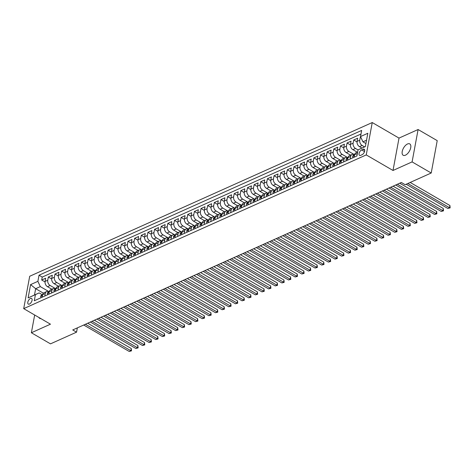 <?xml version="1.0" encoding="UTF-8"?>
<svg xmlns="http://www.w3.org/2000/svg" width="474" height="474" viewBox="0 0 474 474"><rect width="100%" height="100%" fill="white"/><g stroke="black" fill="none" stroke-linecap="round" stroke-linejoin="round"><path stroke-width="0.71" d="M405.43 155.188A6.565 3.324 -59.8 0 0 410.206 149.464A6.565 3.324 -59.8 0 0 409.767 143.912A6.565 3.324 -59.8 0 0 407.504 143.989A6.565 3.324 -59.8 0 0 402.734 149.713A6.565 3.324 -59.8 0 0 403.173 155.265A6.565 3.324 -59.8 0 0 405.43 155.188M29.418 304.071A3.282 1.659 -59.8 0 0 31.805 301.209A3.282 1.659 -59.8 0 0 31.586 298.43A3.282 1.659 -59.8 0 0 30.454 298.472A3.282 1.659 -59.8 0 0 28.067 301.334A3.282 1.659 -59.8 0 0 28.286 304.107A3.282 1.659 -59.8 0 0 29.418 304.071M372.25 122.547L29.702 276.265L23.7 308.639L366.248 154.921L372.25 122.547L399.013 138.094L393.011 170.468L412.096 161.901L418.098 129.526L399.013 138.094M418.098 129.526L437.218 140.63L431.216 173.01L412.096 161.901M360.667 136.868L360.347 137.01L360.874 137.318M361.905 148.066L359.505 146.673A4.1 2.891 -114.2 0 1 357.1 141.394L357.686 138.201L353.705 139.99L357.035 141.922M357.23 152.184L352.869 149.654A4.1 2.891 65.8 0 1 350.458 144.374L351.05 141.181L347.069 142.97L350.399 144.902M350.588 155.164L346.227 152.634A4.1 2.891 65.8 0 1 343.822 147.355L344.414 144.161L340.427 145.951L343.757 147.882M343.952 158.144L339.591 155.608A4.1 2.891 65.8 0 1 337.18 150.335L337.772 147.141L333.791 148.925L337.121 150.862M337.31 161.124L332.955 158.589A4.1 2.891 65.8 0 1 330.544 153.315L331.136 150.116L327.149 151.905L330.479 153.843M330.674 164.099L326.313 161.569A4.1 2.891 65.8 0 1 323.902 156.29L324.494 153.096L320.513 154.885L323.843 156.817M324.038 167.079L319.677 164.549A4.1 2.891 65.8 0 1 317.266 159.27L317.858 156.076L313.877 157.866L317.207 159.797M317.396 170.059L313.036 167.529A4.1 2.891 65.8 0 1 310.63 162.25L311.217 159.057L307.235 160.846L310.565 162.778M310.76 173.04L306.4 170.504A4.1 2.891 65.8 0 1 303.988 165.23L304.581 162.037L300.599 163.82L303.929 165.758M304.118 176.02L299.758 173.484A4.1 2.891 65.8 0 1 297.352 168.205L297.945 165.011L293.957 166.801L297.287 168.738M297.482 178.994L293.122 176.464A4.1 2.891 65.8 0 1 290.71 171.185L291.303 167.992L287.321 169.781L290.651 171.712M290.84 181.975L286.486 179.445A4.1 2.891 65.8 0 1 284.074 174.165L284.667 170.972L280.679 172.761L284.009 174.693M284.204 184.955L279.844 182.419A4.1 2.891 65.8 0 1 277.432 177.146L278.025 173.952L274.043 175.736L277.373 177.673M277.568 187.935L273.208 185.399A4.1 2.891 65.8 0 1 270.796 180.126L271.389 176.932L267.407 178.716L270.737 180.653M270.927 190.915L266.566 188.379A4.1 2.891 65.8 0 1 264.16 183.1L264.747 179.907L260.765 181.696L264.095 183.628M264.291 193.89L259.93 191.36A4.1 2.891 65.8 0 1 257.518 186.081L258.111 182.887L254.129 184.676L257.459 186.608M257.649 196.87L253.288 194.34A4.1 2.891 65.8 0 1 250.882 189.061L251.475 185.867L247.487 187.657L250.817 189.588M251.013 199.85L246.652 197.314A4.1 2.891 65.8 0 1 244.24 192.041L244.833 188.848L240.851 190.631L244.181 192.568M244.371 202.831L240.016 200.295A4.1 2.891 65.8 0 1 237.604 195.021L238.197 191.828L234.209 193.611L237.539 195.549M237.735 205.805L233.374 203.275A4.1 2.891 65.8 0 1 230.962 197.996L231.555 194.802L227.573 196.592L230.903 198.523M231.099 208.785L226.738 206.255A4.1 2.891 65.8 0 1 224.326 200.976L224.919 197.782L220.937 199.572L224.267 201.503M224.457 211.765L220.096 209.235A4.1 2.891 65.8 0 1 217.69 203.956L218.277 200.763L214.295 202.552L217.625 204.484M217.821 214.746L213.46 212.21A4.1 2.891 65.8 0 1 211.048 206.937L211.641 203.743L207.659 205.526L210.989 207.464M211.179 217.726L206.818 215.19A4.1 2.891 65.8 0 1 204.413 209.917L205.005 206.723L201.017 208.507L204.347 210.444M204.543 220.7L200.182 218.17A4.1 2.891 65.8 0 1 197.771 212.891L198.363 209.698L194.381 211.487L197.711 213.418M197.901 223.681L193.546 221.151A4.1 2.891 65.8 0 1 191.135 215.871L191.727 212.678L187.74 214.467L191.069 216.399M191.265 226.661L186.904 224.131A4.1 2.891 65.8 0 1 184.493 218.852L185.085 215.658L181.104 217.448L184.433 219.379M184.629 229.641L180.268 227.105A4.1 2.891 65.8 0 1 177.857 221.832L178.449 218.638L174.468 220.422L177.797 222.359M177.987 232.621L173.626 230.086A4.1 2.891 65.8 0 1 171.221 224.812L171.807 221.619L167.826 223.402L171.155 225.34M171.351 235.596L166.99 233.066A4.1 2.891 65.8 0 1 164.579 227.787L165.171 224.593L161.19 226.382L164.519 228.314M164.709 238.576L160.348 236.046A4.1 2.891 65.8 0 1 157.943 230.767L158.535 227.573L154.548 229.363L157.878 231.294M158.073 241.556L153.712 239.026A4.1 2.891 65.8 0 1 151.301 233.747L151.893 230.554L147.912 232.343L151.242 234.274M151.431 244.537L147.076 242.001A4.1 2.891 65.8 0 1 144.665 236.727L145.257 233.534L141.27 235.317L144.6 237.255M144.795 247.517L140.434 244.981A4.1 2.891 65.8 0 1 138.023 239.708L138.615 236.508L134.634 238.298L137.964 240.235M138.159 250.491L133.798 247.961A4.1 2.891 65.8 0 1 131.387 242.682L131.979 239.489L127.998 241.278L131.328 243.209M131.517 253.472L127.156 250.942A4.1 2.891 65.8 0 1 124.751 245.662L125.337 242.469L121.356 244.258L124.686 246.19M124.881 256.452L120.52 253.922A4.1 2.891 65.8 0 1 118.109 248.643L118.701 245.449L114.72 247.238L118.05 249.17M118.239 259.432L113.879 256.896A4.1 2.891 65.8 0 1 111.473 251.623L112.065 248.429L108.078 250.213L111.408 252.15M111.603 262.412L107.243 259.876A4.1 2.891 65.8 0 1 104.831 254.597L105.424 251.404L101.442 253.193L104.772 255.131M104.961 265.387L100.607 262.857A4.1 2.891 65.8 0 1 98.195 257.578L98.788 254.384L94.8 256.173L98.13 258.105M98.325 268.367L93.965 265.837A4.1 2.891 65.8 0 1 91.553 260.558L92.146 257.364L88.164 259.154L91.494 261.085M91.683 271.347L87.329 268.817A4.1 2.891 65.8 0 1 84.917 263.538L85.51 260.344L81.528 262.134L84.852 264.065M85.047 274.327L80.687 271.792A4.1 2.891 65.8 0 1 78.281 266.518L78.868 263.325L74.886 265.108L78.216 267.046M78.411 277.308L74.051 274.772A4.1 2.891 65.8 0 1 71.639 269.493L72.232 266.299L68.25 268.088L71.58 270.026M71.77 280.282L67.409 277.752A4.1 2.891 65.8 0 1 65.003 272.473L65.596 269.279L61.608 271.069L64.938 273M65.134 283.262L60.773 280.732A4.1 2.891 65.8 0 1 58.361 275.453L58.954 272.26L54.972 274.049L58.302 275.981M58.492 286.243L54.137 283.707A4.1 2.891 65.8 0 1 51.725 278.434L52.318 275.24L48.33 277.023L51.66 278.961M44.811 296.037L45.273 293.519A4.1 2.891 -114.2 0 1 46.653 291.557A4.1 2.891 -114.2 0 1 48.982 291.794L49.041 291.83M51.447 293.062L51.915 290.544A4.1 2.891 -114.2 0 1 53.295 288.577A4.1 2.891 -114.2 0 1 55.624 288.82L55.677 288.85M58.089 290.082L58.551 287.564A4.1 2.891 -114.2 0 1 59.931 285.597A4.1 2.891 -114.2 0 1 62.26 285.84L62.319 285.875M64.725 287.102L65.193 284.584A4.1 2.891 -114.2 0 1 66.573 282.617A4.1 2.891 -114.2 0 1 68.896 282.86L68.955 282.895M71.361 284.122L71.829 281.603A4.1 2.891 -114.2 0 1 73.209 279.636A4.1 2.891 -114.2 0 1 75.538 279.879L75.597 279.915M78.003 281.141L78.471 278.623A4.1 2.891 -114.2 0 1 79.845 276.662A4.1 2.891 -114.2 0 1 82.174 276.905L82.233 276.935M84.639 278.167L85.107 275.649A4.1 2.891 -114.2 0 1 86.487 273.682A4.1 2.891 -114.2 0 1 88.816 273.925L88.875 273.954M91.281 275.187L91.743 272.668A4.1 2.891 -114.2 0 1 93.123 270.701A4.1 2.891 -114.2 0 1 95.452 270.944L95.511 270.98M97.917 272.206L98.385 269.688A4.1 2.891 -114.2 0 1 99.765 267.721A4.1 2.891 -114.2 0 1 102.094 267.964L102.147 268M104.558 269.226L105.021 266.708A4.1 2.891 -114.2 0 1 106.401 264.741A4.1 2.891 -114.2 0 1 108.73 264.984L108.789 265.019M111.194 266.246L111.663 263.728A4.1 2.891 -114.2 0 1 113.043 261.767A4.1 2.891 -114.2 0 1 115.366 262.009L115.425 262.039M117.83 263.271L118.299 260.753A4.1 2.891 -114.2 0 1 119.679 258.786A4.1 2.891 -114.2 0 1 122.008 259.029L122.067 259.059M124.472 260.291L124.94 257.773A4.1 2.891 -114.2 0 1 126.315 255.806A4.1 2.891 -114.2 0 1 128.644 256.049L128.703 256.084M131.108 257.311L131.576 254.793A4.1 2.891 -114.2 0 1 132.957 252.826A4.1 2.891 -114.2 0 1 135.286 253.069L135.345 253.104M137.75 254.331L138.212 251.812A4.1 2.891 -114.2 0 1 139.593 249.845A4.1 2.891 -114.2 0 1 141.922 250.088L141.981 250.124M144.386 251.35L144.854 248.832A4.1 2.891 -114.2 0 1 146.235 246.871A4.1 2.891 -114.2 0 1 148.563 247.114L148.617 247.144M151.028 248.376L151.49 245.858A4.1 2.891 -114.2 0 1 152.871 243.891A4.1 2.891 -114.2 0 1 155.199 244.134L155.259 244.163M157.664 245.396L158.132 242.878A4.1 2.891 -114.2 0 1 159.513 240.911A4.1 2.891 -114.2 0 1 161.835 241.153L161.895 241.189M164.3 242.415L164.768 239.897A4.1 2.891 -114.2 0 1 166.149 237.93A4.1 2.891 -114.2 0 1 168.477 238.173L168.537 238.209M170.942 239.435L171.41 236.917A4.1 2.891 -114.2 0 1 172.785 234.95A4.1 2.891 -114.2 0 1 175.113 235.193L175.173 235.228M177.578 236.455L178.046 233.937A4.1 2.891 -114.2 0 1 179.427 231.976A4.1 2.891 -114.2 0 1 181.755 232.219L181.815 232.248M184.22 233.481L184.682 230.962A4.1 2.891 -114.2 0 1 186.063 228.995A4.1 2.891 -114.2 0 1 188.391 229.238L188.451 229.274M190.856 230.5L191.324 227.982A4.1 2.891 -114.2 0 1 192.705 226.015A4.1 2.891 -114.2 0 1 195.033 226.258L195.087 226.294M197.498 227.52L197.96 225.002A4.1 2.891 -114.2 0 1 199.341 223.035A4.1 2.891 -114.2 0 1 201.669 223.278L201.728 223.313M204.134 224.54L204.602 222.022A4.1 2.891 -114.2 0 1 205.983 220.054A4.1 2.891 -114.2 0 1 208.311 220.297L208.364 220.333M210.77 221.565L211.238 219.041A4.1 2.891 -114.2 0 1 212.619 217.08A4.1 2.891 -114.2 0 1 214.947 217.323L215.006 217.353M217.412 218.585L217.88 216.067A4.1 2.891 -114.2 0 1 219.255 214.1A4.1 2.891 -114.2 0 1 221.583 214.343L221.642 214.378M224.048 215.605L224.516 213.087A4.1 2.891 -114.2 0 1 225.897 211.12A4.1 2.891 -114.2 0 1 228.225 211.363L228.284 211.398M230.69 212.625L231.152 210.106A4.1 2.891 -114.2 0 1 232.533 208.139A4.1 2.891 -114.2 0 1 234.861 208.382L234.92 208.418M237.326 209.644L237.794 207.126A4.1 2.891 -114.2 0 1 239.174 205.165A4.1 2.891 -114.2 0 1 241.503 205.402L241.556 205.438M243.968 206.67L244.43 204.152A4.1 2.891 -114.2 0 1 245.81 202.185A4.1 2.891 -114.2 0 1 248.139 202.428L248.198 202.457M250.604 203.69L251.072 201.172A4.1 2.891 -114.2 0 1 252.452 199.204A4.1 2.891 -114.2 0 1 254.781 199.447L254.834 199.483M257.24 200.709L257.708 198.191A4.1 2.891 -114.2 0 1 259.088 196.224A4.1 2.891 -114.2 0 1 261.417 196.467L261.476 196.503M263.882 197.729L264.35 195.211A4.1 2.891 -114.2 0 1 265.724 193.244A4.1 2.891 -114.2 0 1 268.053 193.487L268.112 193.522M270.518 194.749L270.986 192.231A4.1 2.891 -114.2 0 1 272.366 190.27A4.1 2.891 -114.2 0 1 274.695 190.507L274.754 190.542M277.16 191.774L277.622 189.256A4.1 2.891 -114.2 0 1 279.002 187.289A4.1 2.891 -114.2 0 1 281.331 187.532L281.39 187.562M283.796 188.794L284.264 186.276A4.1 2.891 -114.2 0 1 285.644 184.309A4.1 2.891 -114.2 0 1 287.973 184.552L288.026 184.587M290.438 185.814L290.9 183.296A4.1 2.891 -114.2 0 1 292.28 181.329A4.1 2.891 -114.2 0 1 294.609 181.572L294.668 181.607M297.074 182.834L297.542 180.316A4.1 2.891 -114.2 0 1 298.922 178.348A4.1 2.891 -114.2 0 1 301.251 178.591L301.304 178.627M303.71 179.853L304.178 177.335A4.1 2.891 -114.2 0 1 305.558 175.374A4.1 2.891 -114.2 0 1 307.887 175.617L307.946 175.647M310.351 176.879L310.82 174.361A4.1 2.891 -114.2 0 1 312.194 172.394A4.1 2.891 -114.2 0 1 314.523 172.637L314.582 172.666M316.988 173.899L317.456 171.381A4.1 2.891 -114.2 0 1 318.836 169.414A4.1 2.891 -114.2 0 1 321.165 169.656L321.224 169.692M323.629 170.918L324.092 168.4A4.1 2.891 -114.2 0 1 325.472 166.433A4.1 2.891 -114.2 0 1 327.801 166.676L327.86 166.712M330.265 167.938L330.734 165.42A4.1 2.891 -114.2 0 1 332.114 163.453A4.1 2.891 -114.2 0 1 334.443 163.696L334.496 163.731M336.907 164.958L337.37 162.44A4.1 2.891 -114.2 0 1 338.75 160.479A4.1 2.891 -114.2 0 1 341.079 160.722L341.138 160.751M343.543 161.984L344.011 159.465A4.1 2.891 -114.2 0 1 345.392 157.498A4.1 2.891 -114.2 0 1 347.72 157.741L347.774 157.771M350.179 159.003L350.647 156.485A4.1 2.891 -114.2 0 1 352.028 154.518A4.1 2.891 -114.2 0 1 354.356 154.761L354.416 154.797M431.216 173.01L405.157 184.7L401.336 182.478L72.729 329.945L76.551 332.167L77.345 327.872M363.096 149.274L361.632 149.932A3.182 1.612 -59.8 0 0 359.322 152.705A3.182 1.612 -59.8 0 0 359.535 155.395A3.182 1.612 -59.8 0 0 360.631 155.359L362.089 154.702A3.182 1.612 -59.8 0 0 364.399 151.929A3.182 1.612 -59.8 0 0 364.192 149.239A3.182 1.612 -59.8 0 0 363.096 149.274L364.702 150.211M43.377 293.181L35.657 288.696L34.484 294.994L39.135 292.908L35.426 294.632L34.288 300.759L356.922 155.976L358.06 149.849L365.371 146.507M35.426 294.632L28.126 297.909L30.591 284.613L37.89 281.331L39.028 275.21L361.656 130.427L360.524 136.553L367.824 133.277L365.359 146.573L358.06 149.849M55.819 288.79L50.149 285.496A4.1 2.891 -114.2 0 1 47.744 280.223L48.33 277.023M51.856 289.223L47.495 286.687L50.149 285.496M62.455 285.81L56.791 282.516A4.1 2.891 -114.2 0 1 54.38 277.243L54.972 274.049M69.097 282.83L63.427 279.542A4.1 2.891 -114.2 0 1 61.016 274.262L61.608 271.069M75.733 279.85L70.069 276.561A4.1 2.891 -114.2 0 1 67.658 271.282L68.25 268.088M82.375 276.875L76.705 273.581A4.1 2.891 -114.2 0 1 74.294 268.302L74.886 265.108M89.011 273.895L83.341 270.601A4.1 2.891 -114.2 0 1 80.936 265.327L81.528 262.134M95.653 270.915L89.983 267.62A4.1 2.891 -114.2 0 1 87.572 262.347L88.164 259.154M102.289 267.934L96.619 264.646A4.1 2.891 -114.2 0 1 94.213 259.367L94.8 256.173M108.925 264.96L103.261 261.666A4.1 2.891 -114.2 0 1 100.849 256.387L101.442 253.193M115.567 261.98L109.897 258.686A4.1 2.891 -114.2 0 1 107.485 253.406L108.078 250.213M122.203 259L116.539 255.705A4.1 2.891 -114.2 0 1 114.127 250.432L114.72 247.238M128.845 256.019L123.175 252.725A4.1 2.891 -114.2 0 1 120.763 247.452L121.356 244.258M135.481 253.039L129.811 249.751A4.1 2.891 -114.2 0 1 127.405 244.471L127.998 241.278M142.123 250.065L136.453 246.77A4.1 2.891 -114.2 0 1 134.041 241.491L134.634 238.298M148.759 247.084L143.089 243.79A4.1 2.891 -114.2 0 1 140.683 238.511L141.27 235.317M155.395 244.104L149.731 240.81A4.1 2.891 -114.2 0 1 147.319 235.537L147.912 232.343M162.037 241.124L156.367 237.829A4.1 2.891 -114.2 0 1 153.955 232.556L154.548 229.363M168.673 238.144L163.009 234.855A4.1 2.891 -114.2 0 1 160.597 229.576L161.19 226.382M175.315 235.169L169.645 231.875A4.1 2.891 -114.2 0 1 167.233 226.596L167.826 223.402M181.951 232.189L176.281 228.895A4.1 2.891 -114.2 0 1 173.875 223.615L174.468 220.422M188.593 229.209L182.923 225.914A4.1 2.891 -114.2 0 1 180.511 220.641L181.104 217.448M195.229 226.228L189.559 222.934A4.1 2.891 -114.2 0 1 187.153 217.661L187.74 214.467M201.865 223.248L196.2 219.96A4.1 2.891 -114.2 0 1 193.789 214.681L194.381 211.487M208.507 220.274L202.836 216.979A4.1 2.891 -114.2 0 1 200.425 211.7L201.017 208.507M215.143 217.293L209.478 213.999A4.1 2.891 -114.2 0 1 207.067 208.72L207.659 205.526M221.785 214.313L216.114 211.019A4.1 2.891 -114.2 0 1 213.703 205.746L214.295 202.552M228.421 211.333L222.75 208.045A4.1 2.891 -114.2 0 1 220.345 202.765L220.937 199.572M235.063 208.353L229.392 205.064A4.1 2.891 -114.2 0 1 226.981 199.785L227.573 196.592M241.699 205.378L236.028 202.084A4.1 2.891 -114.2 0 1 233.623 196.805L234.209 193.611M248.335 202.398L242.67 199.104A4.1 2.891 -114.2 0 1 240.259 193.83L240.851 190.631M254.976 199.418L249.306 196.123A4.1 2.891 -114.2 0 1 246.895 190.85L247.487 187.657M261.612 196.437L255.948 193.149A4.1 2.891 -114.2 0 1 253.537 187.87L254.129 184.676M268.254 193.457L262.584 190.169A4.1 2.891 -114.2 0 1 260.173 184.89L260.765 181.696M274.89 190.483L269.22 187.189A4.1 2.891 -114.2 0 1 266.815 181.909L267.407 178.716M281.532 187.503L275.862 184.208A4.1 2.891 -114.2 0 1 273.451 178.935L274.043 175.736M288.168 184.522L282.498 181.228A4.1 2.891 -114.2 0 1 280.093 175.955L280.679 172.761M294.804 181.542L289.14 178.254A4.1 2.891 -114.2 0 1 286.729 172.974L287.321 169.781M301.446 178.568L295.776 175.273A4.1 2.891 -114.2 0 1 293.365 169.994L293.957 166.801M308.082 175.587L302.418 172.293A4.1 2.891 -114.2 0 1 300.006 167.014L300.599 163.82M314.724 172.607L309.054 169.313A4.1 2.891 -114.2 0 1 306.642 164.04L307.235 160.846M321.36 169.627L315.69 166.333A4.1 2.891 -114.2 0 1 313.284 161.059L313.877 157.866M328.002 166.647L322.332 163.358A4.1 2.891 -114.2 0 1 319.92 158.079L320.513 154.885M334.638 163.672L328.968 160.378A4.1 2.891 -114.2 0 1 326.562 155.099L327.149 151.905M341.274 160.692L335.61 157.398A4.1 2.891 -114.2 0 1 333.198 152.118L333.791 148.925M347.916 157.712L342.246 154.417A4.1 2.891 -114.2 0 1 339.834 149.144L340.427 145.951M354.552 154.731L348.888 151.437A4.1 2.891 -114.2 0 1 346.476 146.164L347.069 142.97M358.048 149.926L355.524 148.463A4.1 2.891 -114.2 0 1 353.112 143.184L353.705 139.99M364.559 146.875L362.16 145.482A4.1 2.891 -114.2 0 1 359.754 140.203L360.347 137.01M360.992 134.035L42.239 277.077L41.694 280.004L45.024 281.941M47.495 286.687A4.1 2.891 65.8 0 1 45.083 281.414L45.676 278.22L41.694 280.004M354.167 157.214L354.629 154.696A4.1 2.891 -114.2 0 1 356.01 152.729L357.663 151.988M356.821 156.023L357.289 153.505A4.1 2.891 -114.2 0 1 357.526 152.735M352.028 154.518L349.374 155.709A4.1 2.891 65.8 0 0 347.993 157.676L347.525 160.194M345.392 157.498L342.732 158.689A4.1 2.891 65.8 0 0 341.357 160.656L340.889 163.174M338.75 160.479L336.096 161.67A4.1 2.891 65.8 0 0 334.715 163.637L334.247 166.155M332.114 163.453L329.46 164.65A4.1 2.891 65.8 0 0 328.079 166.611L327.611 169.129M325.472 166.433L322.818 167.624A4.1 2.891 65.8 0 0 321.437 169.591L320.975 172.109M318.836 169.414L316.182 170.604A4.1 2.891 65.8 0 0 314.801 172.572L314.333 175.09M312.194 172.394L309.54 173.585A4.1 2.891 65.8 0 0 308.159 175.552L307.697 178.07M305.558 175.374L302.904 176.565A4.1 2.891 65.8 0 0 301.523 178.526L301.055 181.05M298.922 178.348L296.262 179.545A4.1 2.891 65.8 0 0 294.887 181.506L294.419 184.025M292.28 181.329L289.626 182.52A4.1 2.891 65.8 0 0 288.245 184.487L287.777 187.005M285.644 184.309L282.99 185.5A4.1 2.891 65.8 0 0 281.609 187.467L281.141 189.985M279.002 187.289L276.348 188.48A4.1 2.891 65.8 0 0 274.967 190.447L274.505 192.965M272.366 190.27L269.712 191.46A4.1 2.891 65.8 0 0 268.331 193.422L267.863 195.94M265.724 193.244L263.07 194.435A4.1 2.891 65.8 0 0 261.689 196.402L261.227 198.92M259.088 196.224L256.434 197.415A4.1 2.891 65.8 0 0 255.053 199.382L254.585 201.9M252.452 199.204L249.792 200.395A4.1 2.891 65.8 0 0 248.417 202.362L247.949 204.881M245.81 202.185L243.156 203.376A4.1 2.891 65.8 0 0 241.776 205.343L241.307 207.861M239.174 205.165L236.52 206.356A4.1 2.891 65.8 0 0 235.14 208.317L234.671 210.835M232.533 208.139L229.878 209.33A4.1 2.891 65.8 0 0 228.498 211.297L228.035 213.815M225.897 211.12L223.242 212.311A4.1 2.891 65.8 0 0 221.862 214.278L221.394 216.796M219.255 214.1L216.6 215.291A4.1 2.891 65.8 0 0 215.22 217.258L214.758 219.776M212.619 217.08L209.964 218.271A4.1 2.891 65.8 0 0 208.584 220.238L208.116 222.756M205.983 220.054L203.322 221.251A4.1 2.891 65.8 0 0 201.948 223.213L201.48 225.731M199.341 223.035L196.686 224.226A4.1 2.891 65.8 0 0 195.306 226.193L194.838 228.711M192.705 226.015L190.05 227.206A4.1 2.891 65.8 0 0 188.67 229.173L188.202 231.691M186.063 228.995L183.408 230.186A4.1 2.891 65.8 0 0 182.028 232.153L181.566 234.671M179.427 231.976L176.772 233.167A4.1 2.891 65.8 0 0 175.392 235.134L174.924 237.652M172.785 234.95L170.13 236.147A4.1 2.891 65.8 0 0 168.75 238.108L168.288 240.626M166.149 237.93L163.494 239.121A4.1 2.891 65.8 0 0 162.114 241.088L161.646 243.606M159.513 240.911L156.853 242.101A4.1 2.891 65.8 0 0 155.478 244.069L155.01 246.587M152.871 243.891L150.217 245.082A4.1 2.891 65.8 0 0 148.836 247.049L148.368 249.567M146.235 246.871L143.581 248.062A4.1 2.891 65.8 0 0 142.2 250.029L141.732 252.547M139.593 249.845L136.939 251.042A4.1 2.891 65.8 0 0 135.558 253.003L135.096 255.522M132.957 252.826L130.303 254.017A4.1 2.891 65.8 0 0 128.922 255.984L128.454 258.502M126.315 255.806L123.661 256.997A4.1 2.891 65.8 0 0 122.28 258.964L121.818 261.482M119.679 258.786L117.025 259.977A4.1 2.891 65.8 0 0 115.644 261.944L115.176 264.462M113.043 261.767L110.383 262.957A4.1 2.891 65.8 0 0 109.008 264.925L108.54 267.443M106.401 264.741L103.747 265.938A4.1 2.891 65.8 0 0 102.366 267.899L101.898 270.417M99.765 267.721L97.111 268.912A4.1 2.891 65.8 0 0 95.73 270.879L95.262 273.397M93.123 270.701L90.469 271.892A4.1 2.891 65.8 0 0 89.088 273.859L88.626 276.378M86.487 273.682L83.833 274.873A4.1 2.891 65.8 0 0 82.452 276.84L81.984 279.358M79.845 276.662L77.191 277.853A4.1 2.891 65.8 0 0 75.81 279.814L75.348 282.338M73.209 279.636L70.555 280.827A4.1 2.891 65.8 0 0 69.174 282.794L68.706 285.312M66.573 282.617L63.913 283.808A4.1 2.891 65.8 0 0 62.538 285.775L62.07 288.293M59.931 285.597L57.277 286.788A4.1 2.891 65.8 0 0 55.896 288.755L55.428 291.273M53.295 288.577L50.641 289.768A4.1 2.891 65.8 0 0 49.26 291.735L48.792 294.253M46.653 291.557L43.999 292.748A4.1 2.891 65.8 0 0 42.619 294.709L42.156 297.228M39.135 292.908L42.405 294.81M366.538 140.209L362.936 141.827L360.524 136.553M365.922 143.563L362.936 141.827M34.667 315.009L31.379 332.754L50.493 343.857L76.551 332.167M31.379 332.754L50.463 324.186L23.7 308.639M393.011 170.468L366.248 154.921M49.183 291.771L40.302 286.61L35.657 288.696L30.591 284.613M42.239 277.077L39.028 275.21M37.89 281.331L40.302 286.61M28.126 297.909L34.484 294.994M38.945 317.497A6.565 3.324 -59.8 0 0 39.709 318.368A6.565 3.324 -59.8 0 0 40.847 318.599M407.836 183.503L449.518 207.713L447.859 208.459L406.177 184.244M410.188 182.443L449.927 205.526L449.518 207.713L450.14 207.861L447.859 208.459M449.927 205.526L450.14 207.861M352.964 157.753L352.656 156.438A2.72 1.914 -114.2 0 1 353.563 155.176L357.289 153.505M397.372 184.262L442.882 210.693L441.223 211.44L395.713 185.002M354.131 155.271L354.487 155.472L354.131 155.271A2.72 1.914 65.8 0 1 354.629 154.72M399.724 183.201L443.285 208.507L442.882 210.693L443.498 210.841L441.223 211.44M443.285 208.507L443.498 210.841M346.328 160.733L346.02 159.418A2.72 1.914 -114.2 0 1 346.921 158.156L350.647 156.485M390.736 187.236L436.24 213.673L434.581 214.42L389.077 187.982M347.495 158.245L347.851 158.452L347.495 158.245A2.72 1.914 65.8 0 1 347.987 157.7M393.088 186.181L436.649 211.487L436.24 213.673L436.862 213.815L434.581 214.42M436.649 211.487L436.862 213.815M339.686 163.714L339.378 162.392A2.72 1.914 -114.2 0 1 340.285 161.136L344.011 159.465M384.094 190.216L429.604 216.654L427.945 217.4L382.435 190.963M340.853 161.225L341.209 161.433L340.853 161.225A2.72 1.914 65.8 0 1 341.351 160.68M386.446 189.162L430.007 214.467L429.604 216.654L430.22 216.796L427.945 217.4M430.007 214.467L430.22 216.796M333.05 166.694L332.742 165.373A2.72 1.914 -114.2 0 1 333.649 164.117L334.715 163.637A2.72 1.914 65.8 0 0 334.217 164.205L334.573 164.413L334.217 164.205M377.458 193.196L422.968 219.634L421.309 220.374L375.799 193.943M379.81 192.142L423.371 217.442L422.968 219.634L423.584 219.776L421.309 220.374M423.371 217.442L423.584 219.776M326.408 169.668L326.1 168.353A2.72 1.914 -114.2 0 1 327.007 167.091L330.734 165.42M370.816 196.177L416.326 222.608L414.667 223.355L369.157 196.917M327.581 167.186L327.931 167.387L327.581 167.186A2.72 1.914 65.8 0 1 328.073 166.635M373.174 195.116L416.735 220.422L416.326 222.608L416.942 222.756L414.667 223.355M416.735 220.422L416.942 222.756M319.772 172.649L319.464 171.333A2.72 1.914 -114.2 0 1 320.371 170.071L321.437 169.591A2.72 1.914 65.8 0 0 320.939 170.166L321.295 170.367L320.939 170.166M364.18 199.157L409.69 225.588L408.031 226.335L362.521 199.898M366.532 198.096L410.093 223.402L409.69 225.588L410.306 225.737L408.031 226.335M410.093 223.402L410.306 225.737M313.13 175.629L312.822 174.308A2.72 1.914 -114.2 0 1 313.729 173.051L317.456 171.381M357.544 202.131L403.048 228.569L401.389 229.315L355.879 202.878M314.303 173.14L314.659 173.348L314.303 173.14A2.72 1.914 65.8 0 1 314.795 172.595M359.896 201.077L403.457 226.382L403.048 228.569L403.67 228.711L401.389 229.315M403.457 226.382L403.67 228.711M306.494 178.609L306.186 177.288A2.72 1.914 -114.2 0 1 307.093 176.032L308.159 175.552A2.72 1.914 65.8 0 0 307.662 176.121L308.017 176.328L307.662 176.121M350.902 205.112L396.412 231.549L394.753 232.296L349.243 205.858M353.254 204.057L396.815 229.363L396.412 231.549L397.028 231.691L394.753 232.296M396.815 229.363L397.028 231.691M299.858 181.583L299.55 180.268A2.72 1.914 -114.2 0 1 300.451 179.012L304.178 177.335M344.266 208.092L389.77 234.529L388.111 235.27L342.607 208.838M301.026 179.101L301.381 179.308L301.026 179.101A2.72 1.914 65.8 0 1 301.517 178.55M346.618 207.037L390.179 232.337L389.77 234.529L390.392 234.671L388.111 235.27M390.179 232.337L390.392 234.671M293.216 184.564L292.908 183.248A2.72 1.914 -114.2 0 1 293.815 181.986L297.542 180.316M337.624 211.072L383.134 237.504L381.475 238.25L335.965 211.813M294.384 182.081L294.739 182.283L294.384 182.081A2.72 1.914 65.8 0 1 294.881 181.53M339.976 210.012L383.537 235.317L383.134 237.504L383.75 237.652L381.475 238.25M383.537 235.317L383.75 237.652M286.58 187.544L286.272 186.229A2.72 1.914 -114.2 0 1 287.179 184.967L290.9 183.296M330.988 214.047L376.498 240.484L374.839 241.23L329.329 214.793M287.748 185.061L288.103 185.263L287.748 185.061A2.72 1.914 65.8 0 1 288.239 184.51M333.341 212.992L376.901 238.298L376.498 240.484L377.114 240.632L374.839 241.23M376.901 238.298L377.114 240.632M279.938 190.524L279.63 189.203A2.72 1.914 -114.2 0 1 280.537 187.947L284.264 186.276M324.346 217.027L369.856 243.464L368.197 244.211L322.687 217.773M281.112 188.036L281.461 188.243L281.112 188.036A2.72 1.914 65.8 0 1 281.603 187.491M326.704 215.972L370.265 241.278L369.856 243.464L370.472 243.606L368.197 244.211M370.265 241.278L370.472 243.606M273.302 193.505L272.994 192.183A2.72 1.914 -114.2 0 1 273.901 190.927L274.967 190.447A2.72 1.914 65.8 0 0 274.47 191.016L274.825 191.223L274.47 191.016M317.71 220.007L363.22 246.444L361.561 247.191L316.051 220.754M320.063 218.952L363.623 244.258L363.22 246.444L363.836 246.587L361.561 247.191M363.623 244.258L363.836 246.587M266.661 196.479L266.352 195.164A2.72 1.914 -114.2 0 1 267.259 193.907L270.986 192.231M311.074 222.987L356.578 249.425L354.919 250.165L309.409 223.734M267.834 193.996L268.189 194.204L267.834 193.996A2.72 1.914 65.8 0 1 268.325 193.445M313.427 221.933L356.987 247.232L356.578 249.425L357.2 249.567L354.919 250.165M356.987 247.232L357.2 249.567M260.025 199.459L259.716 198.144A2.72 1.914 -114.2 0 1 260.623 196.882L261.689 196.402A2.72 1.914 65.8 0 0 261.192 196.977L261.547 197.178L261.192 196.977M304.432 225.968L349.942 252.399L348.283 253.146L302.773 226.708M306.785 224.907L350.345 250.213L349.942 252.399L350.559 252.547L348.283 253.146M350.345 250.213L350.559 252.547M253.389 202.439L253.08 201.124A2.72 1.914 -114.2 0 1 253.981 199.862L257.708 198.191M297.796 228.942L343.3 255.379L341.641 256.126L296.137 229.689M254.556 199.957L254.911 200.158L254.556 199.957A2.72 1.914 65.8 0 1 255.048 199.406M300.149 227.887L343.709 253.193L343.3 255.379L343.923 255.527L341.641 256.126M343.709 253.193L343.923 255.527M246.747 205.42L246.439 204.098A2.72 1.914 -114.2 0 1 247.345 202.842L251.072 201.172M291.154 231.922L336.664 258.36L335.005 259.106L289.496 232.669M247.914 202.931L248.269 203.139L247.914 202.931A2.72 1.914 65.8 0 1 248.412 202.386M293.507 230.868L337.067 256.173L336.664 258.36L337.281 258.502L335.005 259.106M337.067 256.173L337.281 258.502M240.111 208.4L239.803 207.079A2.72 1.914 -114.2 0 1 240.709 205.823L244.43 204.152M284.519 234.903L330.028 261.34L328.369 262.081L282.86 235.649M241.278 205.912L241.633 206.119L241.278 205.912A2.72 1.914 65.8 0 1 241.77 205.361M286.871 233.848L330.431 259.154L330.028 261.34L330.645 261.482L328.369 262.081M330.431 259.154L330.645 261.482M233.469 211.374L233.161 210.059A2.72 1.914 -114.2 0 1 234.067 208.803L237.794 207.126M277.877 237.883L323.387 264.32L321.728 265.061L276.218 238.629M234.642 208.892L234.991 209.099L234.642 208.892A2.72 1.914 65.8 0 1 235.134 208.341M280.235 236.828L323.795 262.128L323.387 264.32L324.003 264.462L321.728 265.061M323.795 262.128L324.003 264.462M226.833 214.355L226.525 213.039A2.72 1.914 -114.2 0 1 227.431 211.777L231.152 210.106M271.241 240.863L316.751 267.295L315.091 268.041L269.582 241.604M228 211.872L228.355 212.074L228 211.872A2.72 1.914 65.8 0 1 228.498 211.321M273.593 239.803L317.153 265.108L316.751 267.295L317.367 267.443L315.091 268.041M317.153 265.108L317.367 267.443M220.191 217.335L219.883 216.02A2.72 1.914 -114.2 0 1 220.789 214.758L224.516 213.087M264.605 243.837L310.109 270.275L308.45 271.021L262.94 244.584M221.364 214.852L221.719 215.054L221.364 214.852A2.72 1.914 65.8 0 1 221.856 214.301M266.957 242.783L310.517 268.088L310.109 270.275L310.731 270.423L308.45 271.021M310.517 268.088L310.731 270.423M213.555 220.315L213.247 218.994A2.72 1.914 -114.2 0 1 214.153 217.738L215.22 217.258A2.72 1.914 65.8 0 0 214.722 217.827L215.078 218.034L214.722 217.827M257.963 246.818L303.473 273.255L301.814 274.002L256.304 247.564M260.315 245.763L303.875 271.069L303.473 273.255L304.089 273.397L301.814 274.002M303.875 271.069L304.089 273.397M206.919 223.295L206.611 221.974A2.72 1.914 -114.2 0 1 207.511 220.718L211.238 219.041M251.327 249.798L296.831 276.235L295.172 276.976L249.668 250.545M208.086 220.807L208.442 221.014L208.086 220.807A2.72 1.914 65.8 0 1 208.578 220.256M253.679 248.743L297.239 274.049L296.831 276.235L297.453 276.378L295.172 276.976M297.239 274.049L297.453 276.378M200.277 226.27L199.969 224.954A2.72 1.914 -114.2 0 1 200.875 223.698L201.948 223.213A2.72 1.914 65.8 0 0 201.444 223.787L201.8 223.995L201.444 223.787M244.685 252.778L290.195 279.216L288.536 279.956L243.026 253.519M247.037 251.724L290.598 277.023L290.195 279.216L290.811 279.358L288.536 279.956M290.598 277.023L290.811 279.358M193.641 229.25L193.333 227.935A2.72 1.914 -114.2 0 1 194.239 226.673L197.96 225.002M238.049 255.759L283.559 282.19L281.9 282.937L236.39 256.499M194.808 226.768L195.164 226.969L194.808 226.768A2.72 1.914 65.8 0 1 195.3 226.217M240.401 254.698L283.962 280.004L283.559 282.19L284.175 282.338L281.9 282.937M283.962 280.004L284.175 282.338M186.999 232.23L186.691 230.915A2.72 1.914 -114.2 0 1 187.597 229.653L191.324 227.982M231.407 258.733L276.917 285.17L275.258 285.917L229.748 259.479M188.172 229.748L188.522 229.949L188.172 229.748A2.72 1.914 65.8 0 1 188.664 229.197M233.765 257.678L277.326 282.984L276.917 285.17L277.533 285.318L275.258 285.917M277.326 282.984L277.533 285.318M180.363 235.211L180.055 233.889A2.72 1.914 -114.2 0 1 180.961 232.633L184.682 230.962M224.771 261.713L270.281 288.151L268.622 288.897L223.112 262.46M181.53 232.722L181.886 232.93L181.53 232.722A2.72 1.914 65.8 0 1 182.028 232.177M227.123 260.659L270.684 285.964L270.281 288.151L270.897 288.293L268.622 288.897M270.684 285.964L270.897 288.293M173.721 238.191L173.413 236.87A2.72 1.914 -114.2 0 1 174.319 235.614L178.046 233.937M218.135 264.693L263.639 291.131L261.98 291.871L216.47 265.44M175.386 235.151A2.72 1.914 65.8 0 0 174.894 235.702L175.25 235.91M220.487 263.639L264.048 288.944L263.639 291.131L264.261 291.273L261.98 291.871M264.048 288.944L264.261 291.273M167.085 241.165L166.777 239.85A2.72 1.914 -114.2 0 1 167.683 238.594L171.41 236.917M211.493 267.674L257.003 294.111L255.344 294.852L209.834 268.414M168.252 238.683L168.608 238.89L168.252 238.683A2.72 1.914 65.8 0 1 168.75 238.132M213.845 266.619L257.406 291.919L257.003 294.111L257.619 294.253L255.344 294.852M257.406 291.919L257.619 294.253M160.449 244.146L160.141 242.83A2.72 1.914 -114.2 0 1 161.042 241.568L164.768 239.897M204.857 270.654L250.361 297.085L248.702 297.832L203.198 271.395M161.616 241.663L161.972 241.864L161.616 241.663A2.72 1.914 65.8 0 1 162.108 241.112M207.209 269.593L250.77 294.899L250.361 297.085L250.983 297.234L248.702 297.832M250.77 294.899L250.983 297.234M153.807 247.126L153.499 245.81A2.72 1.914 -114.2 0 1 154.406 244.548L155.478 244.069A2.72 1.914 65.8 0 0 154.974 244.637L155.33 244.845L154.974 244.637M198.215 273.628L243.725 300.066L242.066 300.812L196.556 274.375M200.567 272.574L244.128 297.879L243.725 300.066L244.341 300.214L242.066 300.812M244.128 297.879L244.341 300.214M147.171 250.106L146.863 248.785A2.72 1.914 -114.2 0 1 147.77 247.529L151.49 245.858M191.579 276.609L237.089 303.046L235.43 303.793L189.92 277.355M148.338 247.618L148.694 247.825L148.338 247.618A2.72 1.914 65.8 0 1 148.83 247.073M193.931 275.554L237.492 300.86L237.089 303.046L237.705 303.188L235.43 303.793M237.492 300.86L237.705 303.188M140.529 253.086L140.221 251.765A2.72 1.914 -114.2 0 1 141.128 250.509L142.2 250.029A2.72 1.914 65.8 0 0 141.702 250.598L142.052 250.805L141.702 250.598M184.937 279.589L230.447 306.026L228.788 306.767L183.278 280.335M187.295 278.534L230.856 303.834L230.447 306.026L231.063 306.168L228.788 306.767M230.856 303.834L231.063 306.168M133.893 256.061L133.585 254.745A2.72 1.914 -114.2 0 1 134.492 253.483L138.212 251.812M178.301 282.569L223.811 309.001L222.152 309.747L176.642 283.31M135.558 253.027A2.72 1.914 65.8 0 0 135.06 253.578L135.416 253.78M180.653 281.509L224.214 306.814L223.811 309.001L224.427 309.149L222.152 309.747M224.214 306.814L224.427 309.149M127.251 259.041L126.943 257.726A2.72 1.914 -114.2 0 1 127.85 256.464L131.576 254.793M171.665 285.549L217.169 311.981L215.51 312.727L170 286.29M128.424 256.558L128.78 256.76L128.424 256.558A2.72 1.914 65.8 0 1 128.916 256.007M174.017 284.489L217.578 309.795L217.169 311.981L217.791 312.129L215.51 312.727M217.578 309.795L217.791 312.129M120.615 262.021L120.307 260.706A2.72 1.914 -114.2 0 1 121.214 259.444L124.94 257.773M165.023 288.524L210.533 314.961L208.874 315.708L163.364 289.27M121.782 259.533L122.138 259.74L121.782 259.533A2.72 1.914 65.8 0 1 122.28 258.988M167.375 287.469L210.936 312.775L210.533 314.961L211.149 315.103L208.874 315.708M210.936 312.775L211.149 315.103M113.979 265.002L113.671 263.68A2.72 1.914 -114.2 0 1 114.572 262.424L118.299 260.753M158.387 291.504L203.891 317.941L202.232 318.688L156.728 292.251M115.146 262.513L115.502 262.72L115.146 262.513A2.72 1.914 65.8 0 1 115.638 261.968M160.739 290.449L204.3 315.755L203.891 317.941L204.513 318.084L202.232 318.688M204.3 315.755L204.513 318.084M107.337 267.982L107.029 266.661A2.72 1.914 -114.2 0 1 107.936 265.404L111.663 263.728M151.745 294.484L197.255 320.922L195.596 321.662L150.086 295.231M108.505 265.493L108.86 265.701L108.505 265.493A2.72 1.914 65.8 0 1 109.002 264.942M154.097 293.43L197.658 318.729L197.255 320.922L197.871 321.064L195.596 321.662M197.658 318.729L197.871 321.064M100.701 270.956L100.393 269.641A2.72 1.914 -114.2 0 1 101.3 268.379L105.021 266.708M145.109 297.465L190.619 323.896L188.96 324.643L143.45 298.205M101.869 268.474L102.224 268.675L101.869 268.474A2.72 1.914 65.8 0 1 102.36 267.923M147.461 296.404L191.022 321.71L190.619 323.896L191.235 324.044L188.96 324.643M191.022 321.71L191.235 324.044M94.059 273.936L93.751 272.621A2.72 1.914 -114.2 0 1 94.658 271.359L95.73 270.879A2.72 1.914 65.8 0 0 95.233 271.454L95.582 271.655L95.233 271.454M138.467 300.439L183.977 326.876L182.318 327.623L136.808 301.186M140.825 299.384L184.386 324.69L183.977 326.876L184.593 327.024L182.318 327.623M184.386 324.69L184.593 327.024M87.423 276.917L87.115 275.595A2.72 1.914 -114.2 0 1 88.022 274.339L91.743 272.668M131.831 303.419L177.341 329.857L175.682 330.603L130.172 304.166M88.591 274.428L88.946 274.636L88.591 274.428A2.72 1.914 65.8 0 1 89.088 273.883M134.183 302.365L177.744 327.67L177.341 329.857L177.957 329.999L175.682 330.603M177.744 327.67L177.957 329.999M80.781 279.897L80.473 278.576A2.72 1.914 -114.2 0 1 81.38 277.32L82.452 276.84A2.72 1.914 65.8 0 0 81.955 277.409L82.31 277.616L81.955 277.409M125.195 306.4L170.699 332.837L169.04 333.583L123.53 307.146M127.547 305.345L171.108 330.651L170.699 332.837L171.321 332.979L169.04 333.583M171.108 330.651L171.321 332.979M74.145 282.871L73.837 281.556A2.72 1.914 -114.2 0 1 74.744 280.3L78.471 278.623M118.553 309.38L164.063 335.817L162.404 336.558L116.894 310.126M75.313 280.389L75.668 280.596L75.313 280.389A2.72 1.914 65.8 0 1 75.81 279.838M120.906 308.325L164.466 333.625L164.063 335.817L164.679 335.959L162.404 336.558M164.466 333.625L164.679 335.959M67.509 285.852L67.201 284.536A2.72 1.914 -114.2 0 1 68.102 283.274L71.829 281.603M111.917 312.36L157.421 338.791L155.762 339.538L110.258 313.101M68.677 283.369L69.032 283.571L68.677 283.369A2.72 1.914 65.8 0 1 69.168 282.818M114.27 311.3L157.83 336.605L157.421 338.791L158.043 338.94L155.762 339.538M157.83 336.605L158.043 338.94M60.868 288.832L60.559 287.517A2.72 1.914 -114.2 0 1 61.466 286.255L65.193 284.584M105.275 315.334L150.785 341.772L149.126 342.518L103.616 316.081M62.035 286.349L62.39 286.551L62.035 286.349A2.72 1.914 65.8 0 1 62.532 285.798M107.628 314.28L151.188 339.585L150.785 341.772L151.402 341.92L149.126 342.518M151.188 339.585L151.402 341.92M54.232 291.812L53.923 290.491A2.72 1.914 -114.2 0 1 54.83 289.235L58.551 287.564M98.639 318.315L144.149 344.752L142.49 345.499L96.98 319.061M55.399 289.324L55.754 289.531L55.399 289.324A2.72 1.914 65.8 0 1 55.891 288.779M100.992 317.26L144.552 342.566L144.149 344.752L144.766 344.894L142.49 345.499M144.552 342.566L144.766 344.894M47.59 294.792L47.282 293.471A2.72 1.914 -114.2 0 1 48.188 292.215L49.26 291.735A2.72 1.914 65.8 0 0 48.763 292.304L49.112 292.511L48.763 292.304M91.997 321.295L137.507 347.732L135.848 348.479L90.338 322.042M94.356 320.24L137.916 345.546L137.507 347.732L138.124 347.875L135.848 348.479M137.916 345.546L138.124 347.875M40.954 297.767L40.645 296.451A2.72 1.914 -114.2 0 1 41.552 295.195L45.273 293.519M85.361 324.275L130.871 350.713L129.212 351.453L83.702 325.022M42.121 295.284L42.476 295.492L42.121 295.284A2.72 1.914 65.8 0 1 42.619 294.733M87.714 323.221L131.274 348.52L130.871 350.713L131.488 350.855L129.212 351.453M131.274 348.52L131.488 350.855M54.137 283.707L56.791 282.516M60.773 280.732L63.427 279.542M67.409 277.752L70.069 276.561M74.051 274.772L76.705 273.581M80.687 271.792L83.341 270.601M87.329 268.817L89.983 267.62M93.965 265.837L96.619 264.646M100.607 262.857L103.261 261.666M107.243 259.876L109.897 258.686M113.879 256.896L116.539 255.705M120.52 253.922L123.175 252.725M127.156 250.942L129.811 249.751M133.798 247.961L136.453 246.77M140.434 244.981L143.089 243.79M147.076 242.001L149.731 240.81M153.712 239.026L156.367 237.829M160.348 236.046L163.009 234.855M166.99 233.066L169.645 231.875M173.626 230.086L176.281 228.895M180.268 227.105L182.923 225.914M186.904 224.131L189.559 222.934M193.546 221.151L196.2 219.96M200.182 218.17L202.836 216.979M206.818 215.19L209.478 213.999M213.46 212.21L216.114 211.019M220.096 209.235L222.75 208.045M226.738 206.255L229.392 205.064M233.374 203.275L236.028 202.084M240.016 200.295L242.67 199.104M246.652 197.314L249.306 196.123M253.288 194.34L255.948 193.149M259.93 191.36L262.584 190.169M266.566 188.379L269.22 187.189M273.208 185.399L275.862 184.208M279.844 182.419L282.498 181.228M286.486 179.445L289.14 178.254M293.122 176.464L295.776 175.273M299.758 173.484L302.418 172.293M306.4 170.504L309.054 169.313M313.036 167.529L315.69 166.333M319.677 164.549L322.332 163.358M326.313 161.569L328.968 160.378M332.955 158.589L335.61 157.398M339.591 155.608L342.246 154.417M346.227 152.634L348.888 151.437M352.869 149.654L355.524 148.463M359.505 146.673L362.16 145.482M357.1 141.394L359.754 140.203M45.083 281.414L47.744 280.223M51.725 278.434L54.38 277.243M58.361 275.453L61.016 274.262M65.003 272.473L67.658 271.282M71.639 269.493L74.294 268.302M78.281 266.518L80.936 265.327M84.917 263.538L87.572 262.347M91.553 260.558L94.213 259.367M98.195 257.578L100.849 256.387M104.831 254.597L107.485 253.406M111.473 251.623L114.127 250.432M118.109 248.643L120.763 247.452M124.751 245.662L127.405 244.471M131.387 242.682L134.041 241.491M138.023 239.708L140.683 238.511M144.665 236.727L147.319 235.537M151.301 233.747L153.955 232.556M157.943 230.767L160.597 229.576M164.579 227.787L167.233 226.596M171.221 224.812L173.875 223.615M177.857 221.832L180.511 220.641M184.493 218.852L187.153 217.661M191.135 215.871L193.789 214.681M197.771 212.891L200.425 211.7M204.413 209.917L207.067 208.72M211.048 206.937L213.703 205.746M217.69 203.956L220.345 202.765M224.326 200.976L226.981 199.785M230.962 197.996L233.623 196.805M237.604 195.021L240.259 193.83M244.24 192.041L246.895 190.85M250.882 189.061L253.537 187.87M257.518 186.081L260.173 184.89M264.16 183.1L266.815 181.909M270.796 180.126L273.451 178.935M277.432 177.146L280.093 175.955M284.074 174.165L286.729 172.974M290.71 171.185L293.365 169.994M297.352 168.205L300.006 167.014M303.988 165.23L306.642 164.04M310.63 162.25L313.284 161.059M317.266 159.27L319.92 158.079M323.902 156.29L326.562 155.099M330.544 153.315L333.198 152.118M337.18 150.335L339.834 149.144M343.822 147.355L346.476 146.164M350.458 144.374L353.112 143.184M334.715 163.637L337.37 162.44M321.437 169.591L324.092 168.4M308.159 175.552L310.82 174.361M274.967 190.447L277.622 189.256M261.689 196.402L264.35 195.211M215.22 217.258L217.88 216.067M201.948 223.213L204.602 222.022M155.478 244.069L158.132 242.878M142.2 250.029L144.854 248.832M95.73 270.879L98.385 269.688M82.452 276.84L85.107 275.649M49.26 291.735L51.915 290.544M364.518 151.603L361.632 149.932M352.662 156.473L354.451 155.668M346.026 159.454L347.815 158.648M339.39 162.428L341.173 161.628M332.748 165.408L334.537 164.608M326.112 168.388L327.895 167.589M319.47 171.369L321.259 170.563M312.834 174.349L314.618 173.543M306.192 177.323L307.981 176.524M299.556 180.304L301.346 179.504M292.92 183.284L294.704 182.484M286.278 186.264L288.068 185.458M279.642 189.244L281.426 188.439M273 192.219L274.79 191.419M266.364 195.199L268.148 194.399M259.722 198.179L261.512 197.38M253.086 201.16L254.876 200.354M246.45 204.14L248.234 203.334M239.808 207.114L241.598 206.314M233.172 210.095L234.956 209.295M226.531 213.075L228.32 212.275M219.895 216.055L221.678 215.249M213.253 219.029L215.042 218.23M206.617 222.01L208.406 221.21M199.981 224.99L201.764 224.19M193.339 227.97L195.128 227.17M186.703 230.951L188.486 230.145M180.061 233.925L181.85 233.125M173.425 236.905L175.208 236.105M175.244 235.91L174.894 235.702M166.783 239.885L168.572 239.086M160.147 242.866L161.936 242.066M153.511 245.846L155.294 245.04M146.869 248.82L148.658 248.021M140.233 251.801L142.016 251.001M133.591 254.781L135.38 253.981M135.416 253.786L135.06 253.578M126.955 257.761L128.738 256.955M120.313 260.741L122.102 259.936M113.677 263.716L115.466 262.916M107.041 266.696L108.824 265.896M100.399 269.676L102.188 268.877M93.763 272.657L95.547 271.851M87.121 275.637L88.911 274.831M80.485 278.611L82.269 277.811M73.843 281.592L75.633 280.792M67.207 284.572L68.997 283.772M60.571 287.552L62.355 286.746M53.929 290.532L55.719 289.727M47.293 293.507L49.077 292.707M40.651 296.487L42.441 295.687"/></g></svg>
